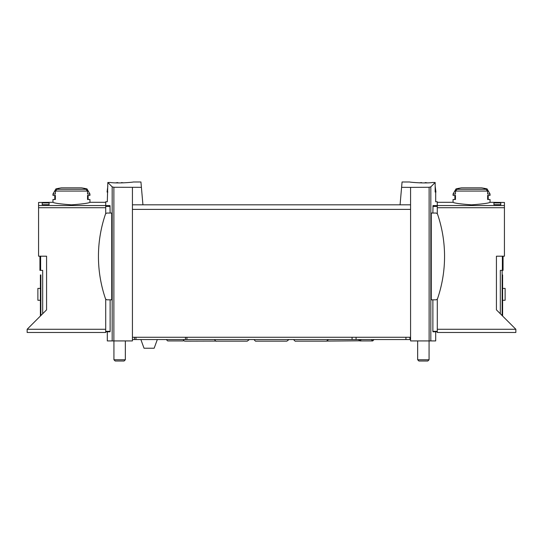 <?xml version="1.0" encoding="UTF-8"?>
<svg xmlns="http://www.w3.org/2000/svg" width="543" height="543" viewBox="0 0 543 543"><rect width="100%" height="100%" fill="white"/><g stroke="black" fill="none" stroke-linecap="round" stroke-linejoin="round"><path stroke-width="0.81" d="M401.596 187.328L410.576 187.383L410.576 204.82L400.069 204.82L402.064 181.98L409.66 181.98M410.576 187.383L429.119 187.274L429.119 340.923L435.696 340.923L435.696 331.787L437.291 331.787L437.291 332.472L515.85 332.472L515.85 329.275L437.291 329.275M435.167 186.093L435.92 192.032L435.167 192.032L435.167 182.502L432.628 182.496C424.606 183.656 409.062 182.149 409.66 181.98C409.062 182.149 424.572 183.656 432.628 182.496L435.167 182.502L430.823 186.853L429.119 187.274M110.12 213.039L109.978 205.58C106.435 200.503 106.435 200.503 109.978 205.58L105.709 205.58L105.709 201.758L107.304 201.758L107.833 182.502L110.372 182.496L107.833 182.502L112.177 186.853L113.881 187.274L141.404 187.328L142.931 204.82L132.424 204.82L132.424 340.923L107.304 340.923L107.304 331.787L105.709 331.787L105.709 332.472L27.15 332.472L27.15 329.275L105.709 329.275M133.34 181.98L140.936 181.98L141.404 187.328M110.372 182.496C118.394 183.656 133.938 182.149 133.34 181.98C133.938 182.149 118.428 183.656 110.372 182.496M503.062 256.201L503.062 270.36L500.32 270.36L500.32 313.745M500.775 202.919L500.775 204.663L500.775 202.919L493.926 202.919L493.926 204.663L493.926 202.919M27.15 329.275L46.576 309.849L46.576 256.201L38.567 256.201L38.567 202.471L52.956 202.308C54.069 203.143 60.239 203.992 71.459 204.847C82.672 203.992 88.835 203.143 89.948 202.308L105.709 202.308M42.225 204.663L42.225 202.919L42.225 204.663L49.074 204.663L49.074 202.919L49.074 204.663M42.225 202.919L49.074 202.919M111.729 213.039L111.729 299.817L107.31 299.817A2.057 2.057 0 0 1 105.369 298.419A130.856 130.856 0 0 1 105.369 214.437A2.057 2.057 0 0 1 107.31 213.039L111.729 213.039M110.12 299.817L110.12 331.332L110.012 331.787L110.12 331.332L105.709 331.332L105.709 331.787L110.012 331.787M105.709 299.044L105.709 331.332M105.709 205.58L105.709 213.813M432.88 299.817L432.88 331.332L432.988 331.787L432.88 331.332L437.291 331.332L437.291 331.787L432.988 331.787M431.271 213.039L431.271 299.817L435.69 299.817A2.057 2.057 0 0 0 437.631 298.419A130.856 130.856 0 0 0 437.631 214.437A2.057 2.057 0 0 0 435.69 213.039L431.271 213.039M435.167 192.032L435.696 192.032L435.696 201.758L437.291 201.758L437.291 205.58L433.022 205.58C436.565 200.503 436.565 200.503 433.022 205.58L432.88 213.039M437.291 299.044L437.291 331.332M87.002 188.91L89.948 194.014L87.538 194.014L87.538 191.061L85.943 189.297A67.895 67.895 0 0 0 84.036 188.91L87.002 188.91A68.506 68.506 0 0 0 81.43 187.851L61.474 187.851A68.506 68.506 0 0 0 55.902 188.91L58.868 188.91A67.895 67.895 0 0 0 56.967 189.297L55.366 191.061L55.366 194.014L52.956 194.014L52.956 195.385L55.366 195.385L55.366 199.498L52.956 199.498L52.956 202.308M89.948 202.308L89.948 199.498L87.538 199.498L87.538 195.385L89.948 195.385L89.948 194.014M487.634 191.061L486.033 189.297A67.895 67.895 0 0 0 484.132 188.91L487.098 188.91A68.506 68.506 0 0 0 481.526 187.851L461.57 187.851A68.506 68.506 0 0 0 455.998 188.91L453.052 194.014L453.052 195.385L455.462 195.385L455.462 199.498L453.052 199.498L453.052 202.308C454.165 203.143 460.328 203.992 471.541 204.847C482.761 203.992 488.931 203.143 490.044 202.308L490.044 199.498L487.634 199.498L487.634 195.385L490.044 195.385L490.044 194.014L487.634 194.014L487.634 191.061L455.462 191.061L455.462 194.014L453.052 194.014M455.998 188.91L458.964 188.91A67.895 67.895 0 0 0 457.057 189.297L455.462 191.061M500.775 204.663L493.926 204.663M490.044 202.308L504.433 202.471L504.433 256.201L496.424 256.201L496.424 309.849L515.85 329.275M132.424 187.383L132.424 204.82M410.576 204.82L410.576 340.923L429.119 340.923M400.069 204.82L142.931 204.82M502.146 278.579L502.146 315.571L502.146 270.36L502.146 278.579L502.608 278.579L502.608 316.033M410.576 337.271L132.424 337.271M437.291 205.58L437.291 213.813M502.146 274.928L502.608 274.928L502.608 278.579M502.608 300.272L505.119 300.272L505.119 288.401L502.608 288.401M40.854 274.928L40.854 315.571L40.854 274.928L40.392 274.928L40.392 316.033M39.938 256.201L39.938 270.36L42.68 270.36L42.68 313.745M40.392 300.272L37.881 300.272L37.881 288.401L40.392 288.401M455.462 195.385L454.878 195.385L454.878 199.498L455.462 199.498M487.634 195.385L488.218 195.385L488.218 199.498L487.634 199.498M87.538 199.498L88.122 199.498L88.122 195.385L87.538 195.385M55.366 199.498L54.782 199.498L54.782 195.385L55.366 195.385M427.266 182.862A21.598 21.598 0 0 0 425.169 182.577L425.169 182.923M421.558 182.916L421.558 182.577A21.598 21.598 0 0 0 419.467 182.855M429.072 340.923L429.072 359.758L417.655 359.758L417.655 340.923M429.072 359.758L427.809 361.02L418.911 361.02L417.655 359.758M123.532 182.855A21.598 21.598 0 0 0 121.442 182.577L121.442 182.916M107.833 186.093L107.08 192.032L107.833 192.032M117.831 182.923L117.831 182.577A21.598 21.598 0 0 0 115.734 182.862M125.345 340.923L125.345 359.758L113.928 359.758L113.928 340.923M125.345 359.758L124.089 361.02L115.191 361.02L113.928 359.758M409.945 337.271L409.945 339.551L410.576 339.551M132.424 339.551L409.945 339.551M157.321 339.551L154.158 348.233L144.031 348.233L140.875 339.551M38.567 205.539L105.709 205.539M502.377 256.201L502.377 270.36M112.177 186.853L112.177 340.923M110.12 206.442L105.709 206.442M430.823 186.853L430.823 340.923M85.943 189.297L56.967 189.297M87.538 191.061L55.366 191.061M486.033 189.297L457.057 189.297M504.433 205.539L437.291 205.539M38.567 207.711L105.709 207.711M113.881 187.274L113.881 340.923M504.433 207.711L437.291 207.711M410.576 209.388L132.424 209.388M432.88 206.442L437.291 206.442M40.623 256.201L40.623 270.36M40.392 278.579L40.854 278.579M134.474 337.271L134.474 339.551M135.954 337.271L135.954 339.551M185.441 337.271L185.441 339.551M186.921 337.271L186.921 339.551M352.068 337.271L352.068 339.551M356.072 337.271L356.072 339.551M405.94 337.271L405.94 339.551M55.902 188.91L52.956 194.014M487.098 188.91L490.044 194.014M453.052 202.308L437.291 202.308M184.335 339.551L182.964 340.923L167.665 340.923L166.294 339.551M374.079 339.551L372.708 340.923L371.344 339.551M358.55 339.551L359.921 340.923L372.708 340.923M361.292 339.551L359.921 340.923M254.015 339.551C255.101 340.956 255.821 341.486 256.174 341.153L286.826 341.153L288.985 339.551M293.614 339.551C294.7 340.956 295.419 341.486 295.772 341.153L326.424 341.153L328.583 339.551M214.417 339.551C215.503 340.956 216.223 341.486 216.576 341.153L247.228 341.153L249.386 339.551M183.582 340.773L184.83 341.153L216.033 341.085M326.967 341.085L359.371 340.807"/></g></svg>
